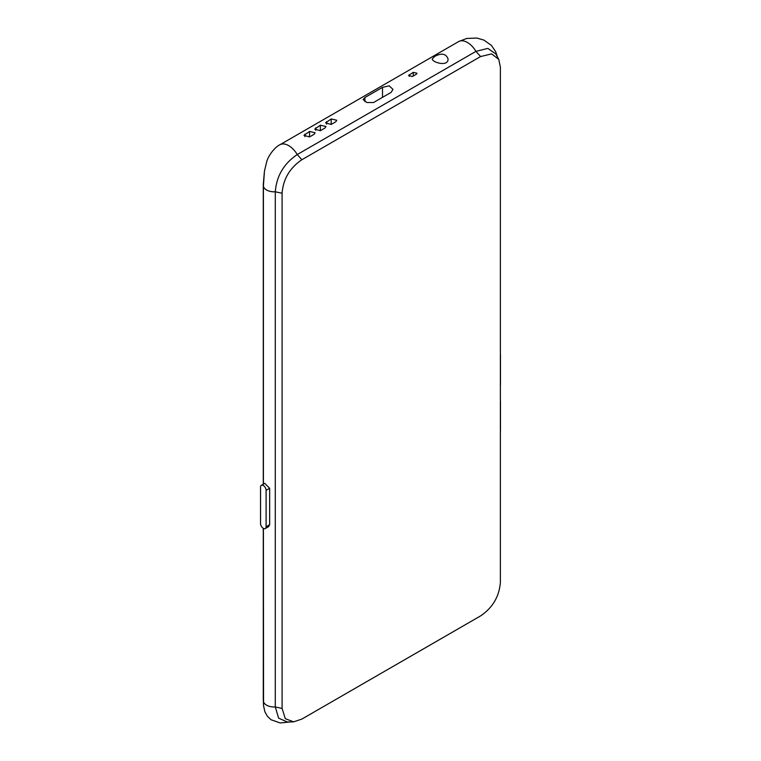 <?xml version="1.0" encoding="UTF-8"?>
<svg xmlns="http://www.w3.org/2000/svg" width="761" height="761" viewBox="0 0 761 761"><rect width="100%" height="100%" fill="white"/><g stroke="black" fill="none" stroke-linecap="round" stroke-linejoin="round"><path stroke-width="1.14" d="M301.879 159.724C289.798 167.915 283.206 179.082 282.093 193.237L275.292 191.801L275.292 706.979L278.631 718.165L287.344 721.999L293.603 721.856L301.879 719.069L480.591 615.896C492.662 607.706 499.264 596.538 500.377 582.384L500.377 67.206L498.769 59.368L491.616 53.888L480.591 56.552L301.879 159.724L297.237 154.55C283.843 163.644 276.519 176.057 275.292 191.801A10.93 6.307 0 0 1 263.401 186.045L263.401 484.129M261.346 485.309L264.742 483.359L269.651 488.277L269.651 524.69L266.103 526.745A3.938 2.273 60 0 1 265.285 528.543A3.938 2.273 60 0 1 262.25 527.487A3.938 2.273 60 0 1 260.538 523.53L260.538 487.116A3.938 2.273 60 0 1 261.346 485.309A3.938 2.273 60 0 1 264.381 486.365A3.938 2.273 60 0 1 266.103 490.322L266.103 526.745M265.285 528.543L268.595 526.631L269.651 524.69M434.607 56.476L432.305 58.901C431.829 62.221 448.514 67.329 448.039 58.901C446.003 53.584 441.523 52.775 434.607 56.476M498.769 59.368L495.801 53.945L487.858 48.39L475.948 51.377L297.237 154.55A17.493 10.102 -120 0 0 279.934 144.752A17.493 10.102 -120 0 0 279.924 144.761A17.493 10.102 -120 0 0 279.801 144.837M416.362 74.207L412.348 76.528L408.609 75.501L413.271 72.333L417.009 73.246L416.362 74.207M335.82 121.76L331.187 124.443L325.584 122.863L331.187 118.954L336.781 120.276L335.82 121.76M325.004 128.01L320.362 130.692L314.769 129.104L320.362 125.194L325.965 126.526L325.004 128.01M314.179 134.259L309.546 136.932L303.943 135.353L309.546 131.444L315.14 132.775L314.179 134.259M391.164 92.347L373.546 102.526L366.878 102.526L363.092 99.567L364.89 97.532L382.507 87.353L389.175 85.822L392.961 89.389L391.164 92.347M282.093 193.237L282.093 708.415L285.289 718.669L293.603 721.856M279.934 144.752C277.033 145.703 268.776 153.703 266.626 162.055L264.457 171.111L263.401 186.045A34.977 20.195 0 0 1 263.277 184.371A34.977 20.195 0 0 0 263.277 184.371L263.277 484.196M263.401 528.391L263.544 705.694L264.885 711.792L267.377 716.263L271.068 719.744L280.162 722.95L289.979 721.98M500.377 401.485L500.462 401.428A3.938 2.273 -120 0 0 500.377 400.562M500.462 401.428L500.462 430.707A3.938 2.273 -120 0 1 500.377 431.468M500.377 355.073L500.462 355.016A3.938 2.273 -120 0 0 500.377 354.141M500.462 355.016L500.462 384.295A3.938 2.273 -120 0 1 500.377 385.056M282.093 708.415L275.292 706.979A10.93 6.307 180 0 1 263.401 701.223A34.977 20.195 180 0 1 263.277 699.549A34.977 20.195 180 0 1 263.277 699.54L263.534 705.561M480.591 56.552L475.948 51.377A17.493 10.102 -120 0 0 458.645 41.579A17.493 10.102 -120 0 0 458.636 41.579L279.924 144.761M263.277 184.181A34.977 20.195 0 0 0 263.277 184.362L264.457 171.111M413.271 75.986L413.271 72.333M409.256 76.366L409.256 74.654M331.187 124.443L331.187 118.954M326.545 124.119L326.545 121.627M320.362 130.692L320.362 125.194M315.729 130.369L315.729 127.877M309.546 136.932L309.546 131.444M304.904 136.619L304.904 134.126M382.507 97.351L382.507 87.353M364.89 101.622L364.89 97.532M269.651 488.277L266.103 490.322M458.759 41.513L466.731 38.45L476.843 38.05L483.996 40.133L491.416 45.403L495.677 51.71L497.294 56.571M263.277 528.324L263.277 699.54"/></g></svg>
